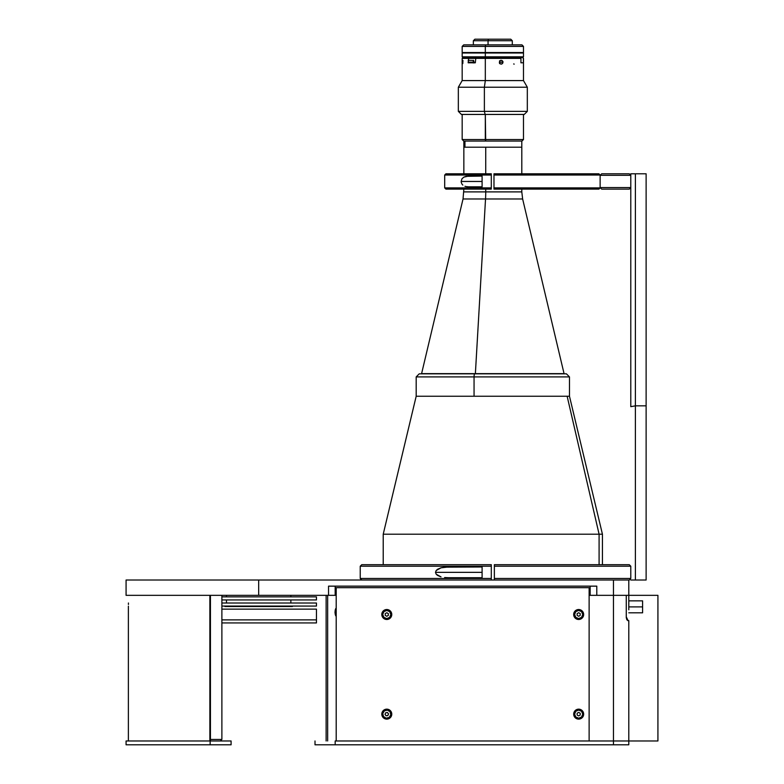 <?xml version="1.0" encoding="UTF-8"?>
<svg xmlns="http://www.w3.org/2000/svg" width="784" height="784" viewBox="0 0 784 784"><rect width="100%" height="100%" fill="white"/><g stroke="black" fill="none" stroke-linecap="round" stroke-linejoin="round"><path stroke-width="1.18" d="M635.393 173.793L635.393 405.847L630.787 406.661L630.787 173.793L646.124 173.793L646.124 405.847L635.393 405.847L635.393 173.793L646.124 173.793L646.124 580.013L635.393 580.013L635.393 405.847L646.124 405.847L646.124 580.013L630.787 580.013L635.393 580.013L635.393 405.847L630.787 406.661L630.787 173.793L635.393 173.793M629.258 564.686L494.361 564.686L494.361 566.215L630.787 566.215L629.258 564.686L494.361 564.686L494.361 566.215L630.787 566.215L630.787 578.474L494.361 578.474L494.361 566.215L494.361 578.474L630.787 578.474L629.258 580.013L613.47 580.013L629.258 580.013L630.787 578.474M494.361 580.013L494.361 578.474L494.361 580.013M444.675 567.165L482.101 566.979L448.389 566.979L441.039 567.812L444.675 567.165M437.599 569.253L441.039 567.812L436.178 570.507L437.599 569.253M435.492 572.349L436.178 570.507L435.492 572.349L482.101 572.349L435.492 572.349L436.178 574.182L435.492 572.349M491.294 564.686L361.767 564.686L491.294 564.686L491.294 566.215L491.294 564.686M361.767 580.013L360.228 578.474L491.294 578.474L491.294 580.013L491.294 578.474L360.228 578.474L360.228 566.215L491.294 566.215L360.228 566.215L361.767 564.686M491.294 578.474L491.294 566.215L491.294 578.474M482.101 566.979L482.101 577.71L448.389 577.71L482.101 577.71L482.101 566.979M437.59 575.446L436.178 574.182L441.01 576.877L437.59 575.446M444.646 577.524L448.389 577.71L444.646 577.524M600.132 187.895L598.907 189.12L493.979 189.12L493.979 175.018L600.132 175.018L600.132 187.895L493.979 187.895L600.132 187.895L598.907 189.12L493.979 189.12L493.979 173.793L493.979 175.018L600.132 175.018L600.132 187.895M493.979 179.663L493.979 183.24M598.907 173.793L493.979 173.793L598.907 173.793L600.132 175.018L598.907 173.793M466.117 176.312L482.101 176.086L482.101 186.817L468.597 186.817L482.101 186.817L482.101 176.086L468.597 176.086L463.834 177.125L466.117 176.312M461.962 178.791L463.834 177.125L461.962 178.791L461.129 181.457L461.962 178.791M482.101 181.457L461.129 181.457L482.101 181.457M491.294 173.793L445.92 173.793L491.294 173.793L491.294 175.018L491.294 173.793M445.92 189.12L444.695 187.895L491.294 187.895L491.294 189.12L445.92 189.12L491.294 189.12L491.294 187.895L444.695 187.895L444.695 175.018L491.294 175.018L444.695 175.018L445.92 173.793M491.294 187.895L491.294 175.018L491.294 187.895M491.294 178.007L491.294 184.906M461.188 182.182L461.962 184.122L461.188 182.182M462.825 185.083L461.962 184.122L462.825 185.083M464.951 186.278L466.137 186.592L464.951 186.278M468.597 186.817L466.137 186.592L468.597 186.817M601.661 189.12L629.258 189.12L601.661 189.12L600.132 187.582L601.661 189.12M630.787 187.582L600.132 187.582L630.787 187.582L629.258 189.12M600.132 187.582L600.132 175.322L630.787 175.322L600.132 175.322L601.661 173.793L629.258 173.793L601.661 173.793L600.132 175.322M629.258 173.793L630.787 175.322L629.258 173.793M621.986 580.013L126.077 580.013L126.077 595.34L328.535 595.34L328.535 586.148L328.535 595.34L335.17 595.34L335.17 586.148L335.17 595.34L336.199 595.34L258.671 595.34L258.671 580.013L126.077 580.013L126.077 595.34L258.671 595.34L258.671 580.013L613.47 580.013L613.47 595.34L628.797 595.34L628.797 580.013L613.47 580.013L613.47 595.34L596.791 595.34L596.791 586.148L596.791 595.34L628.797 595.34L628.797 580.013M328.535 586.148L596.791 586.148L328.535 586.148M590.156 595.34L590.156 586.148L590.156 595.34M210.435 739.449L221.882 739.449L210.435 739.449M628.797 740.968L628.797 620.634L628.797 740.968L657.923 740.968L657.923 595.34L628.797 595.34L657.923 595.34L657.923 740.968L628.797 740.968L628.797 744.8L315.011 744.8L335.17 744.8L335.17 740.968L613.47 740.968L613.47 744.8L335.17 744.8L335.17 740.968L613.47 740.968L613.47 744.8L628.797 744.8L628.797 740.968L589.127 740.968L589.127 587.677L589.127 740.968L589.127 595.34L626.269 595.34L613.47 595.34L613.47 740.968L613.47 595.34L589.127 595.34M231.084 744.8L126.077 744.8L210.141 744.8L210.141 740.968L126.077 740.968L210.141 740.968L210.141 744.8L231.084 744.8L231.084 740.968L210.141 740.968L231.084 740.968L231.084 744.8M128.429 604.474L128.429 603.004M210.435 740.968L210.435 595.34M209.867 740.968L209.867 595.34M128.38 606.767L128.39 606.189M327.653 740.968L327.653 595.34L327.653 740.968M326.124 740.968L326.124 595.34L326.124 740.968M336.199 608.09A4.214 1.441 90 0 0 335.16 610.765L336.199 610.765L335.16 610.765A4.214 1.441 90 0 0 336.199 616.312M336.042 608.257L334.984 612.382L336.16 616.214M385.248 714.636L385.248 713.812L385.248 714.636M385.591 713.058L386.306 712.646L385.591 713.058M387.982 715.224L387.267 715.635L387.982 715.224M387.129 712.568L387.835 712.979M388.315 713.646L388.315 714.469M386.443 715.714L385.728 715.302M385.248 615.391L385.248 613.617L386.786 612.735L388.315 613.617L388.315 615.391L386.786 616.273L385.248 615.391L386.786 616.273L388.315 615.391L388.315 613.617L386.786 612.735L385.248 613.617L385.248 615.391M389.246 717.566A4.214 4.214 0 0 0 390.207 711.686A4.214 4.214 0 0 0 384.327 710.716L384.415 710.843A4.067 4.067 0 0 1 390.089 711.774A4.067 4.067 0 0 1 389.148 717.438L389.246 717.566A4.214 4.214 0 0 1 383.356 716.596A4.214 4.214 0 0 1 384.327 710.716A4.214 4.214 0 0 1 390.207 711.686A4.214 4.214 0 0 1 389.246 717.566L389.148 717.438A4.067 4.067 0 0 1 383.484 716.507A4.067 4.067 0 0 1 384.415 710.843L384.327 710.716A4.214 4.214 0 0 0 383.356 716.596A4.214 4.214 0 0 0 389.246 717.566M386.051 715.753L387.815 715.576L386.051 715.753L387.815 715.576L388.55 713.969L387.512 712.529L385.757 712.705L387.512 712.529L385.757 712.705L385.022 714.312L385.757 712.705L385.022 714.312L386.051 715.753M389.148 717.438L386.13 718.154L383.484 716.507L382.778 713.479L384.415 710.843L387.443 710.137L390.089 711.774L390.795 714.802L389.148 717.438M386.786 618.713A4.214 4.214 0 0 0 391 614.499A4.214 4.214 0 0 0 386.786 610.285L386.786 610.442A4.067 4.067 0 0 1 390.844 614.499A4.067 4.067 0 0 1 386.786 618.566L386.786 618.713A4.214 4.214 0 0 1 382.572 614.499A4.214 4.214 0 0 1 386.786 610.285A4.214 4.214 0 0 1 391 614.499A4.214 4.214 0 0 1 386.786 618.713L386.786 618.566A4.067 4.067 0 0 1 382.719 614.499A4.067 4.067 0 0 1 386.786 610.442L386.786 610.285A4.214 4.214 0 0 0 382.572 614.499A4.214 4.214 0 0 0 386.786 618.713M386.786 618.566L383.915 617.371L382.719 614.499L383.915 611.628L386.786 610.442L389.658 611.628L390.844 614.499L389.658 617.371L386.786 618.566M386.786 612.735L385.248 613.617M226.488 595.34L226.488 596.869L226.488 595.34M226.488 599.936L226.488 603.004L226.488 599.936M290.864 603.004L290.864 599.936L290.864 603.004M290.864 596.869L290.864 595.34L290.864 596.869M316.462 609.139L316.462 619.87L316.462 609.139L221.882 609.139M221.882 619.87L316.462 619.87L316.462 622.937L316.462 619.87L221.882 619.87M316.462 596.869L316.462 599.936L221.882 599.936L316.462 599.936L316.462 596.869L221.882 596.869M316.462 603.004L316.462 606.071L221.882 606.071L316.462 606.071L316.462 603.004L221.882 603.004M224.949 606.532L292.403 606.532M221.882 622.937L316.462 622.937L221.882 622.937M386.786 619.487A4.978 4.978 0 0 0 390.305 618.027L386.786 619.487A4.978 4.978 0 0 1 381.808 614.499A4.978 4.978 0 0 1 386.786 609.521A4.978 4.978 0 0 1 391.765 614.499A4.978 4.978 0 0 1 386.786 619.487L383.258 618.027A4.978 4.978 0 0 0 386.786 619.487M390.314 618.017A4.978 4.978 0 0 0 391.383 616.41M391.392 616.41A4.978 4.978 0 0 0 391.392 612.598L391.667 615.469L390.305 618.027M391.383 612.588A4.978 4.978 0 0 0 390.314 610.981M390.305 610.981A4.978 4.978 0 0 0 382.18 616.41A4.978 4.978 0 0 0 383.258 618.017L382.18 616.41L381.896 613.529L384.013 610.364L387.757 609.619L390.305 610.981L391.392 612.598M386.786 719.124A4.978 4.978 0 0 0 390.305 717.664L386.786 719.124A4.978 4.978 0 0 1 381.808 714.146A4.978 4.978 0 0 1 386.786 709.157A4.978 4.978 0 0 1 391.765 714.146A4.978 4.978 0 0 1 386.786 719.124L384.013 718.281A4.978 4.978 0 0 0 386.786 719.124M390.314 717.664A4.978 4.978 0 0 0 391.383 716.047M391.667 713.166A4.978 4.978 0 0 0 391.392 712.235L391.392 716.047A4.978 4.978 0 0 0 391.677 713.175M391.383 712.235A4.978 4.978 0 0 0 390.314 710.618M390.305 710.618A4.978 4.978 0 0 0 381.896 713.166L383.258 710.618L386.786 709.157L389.55 710L391.392 712.235M580.572 609.903A4.978 4.978 0 0 0 578.67 609.521A4.978 4.978 0 0 1 583.649 614.499A4.978 4.978 0 0 1 578.67 619.487A4.978 4.978 0 0 0 580.572 619.105M580.581 619.105A4.978 4.978 0 0 0 580.581 609.903L582.816 611.736L583.561 615.469L582.198 618.027L578.67 619.487A4.978 4.978 0 0 1 573.692 614.499A4.978 4.978 0 0 1 578.67 609.521A4.978 4.978 0 0 0 575.897 618.645A4.978 4.978 0 0 0 578.67 619.487L576.759 619.105L574.525 617.273L573.78 613.529L574.525 611.736L576.759 609.903L580.581 609.903M573.692 714.155A4.978 4.978 0 0 0 578.67 719.124A4.978 4.978 0 0 1 573.692 714.146A4.978 4.978 0 0 1 578.67 709.157A4.978 4.978 0 0 1 583.649 714.146A4.978 4.978 0 0 1 578.67 719.124A4.978 4.978 0 0 0 580.572 718.742M580.581 718.742A4.978 4.978 0 0 0 580.581 709.54L582.816 711.372L583.561 715.116L582.198 717.664L578.67 719.124L575.152 717.664L573.78 715.116L574.064 712.235L575.907 710A4.978 4.978 0 0 0 573.692 714.136M336.199 587.677L589.127 587.677L336.199 587.677L336.199 740.968L336.199 587.677M578.67 709.157A4.978 4.978 0 0 0 575.907 710L578.67 709.157L580.581 709.54M381.896 713.175A4.978 4.978 0 0 0 384.013 718.281L382.18 716.047L381.896 713.166M336.199 740.968L589.127 740.968M391.392 716.047L390.305 717.664M626.269 617.567L626.269 595.34L626.269 616.802L628.092 620.634L626.847 619.781L626.269 617.567M626.269 616.802L628.092 620.634L628.797 620.634L627.827 620.634M628.797 612.814L642.596 612.814L642.596 606.894L628.778 606.894L642.596 606.894L642.596 600.858L628.797 600.858M642.596 612.716L642.596 600.858M628.797 609.805L628.797 595.34L626.269 595.34M628.797 603.866L628.797 595.34M580.199 615.391L580.199 613.617L580.199 615.391L580.199 613.617L578.67 612.735L577.142 613.617L577.142 615.391L578.67 616.273L580.199 615.391L578.67 616.273L577.142 615.391L577.142 613.617L578.67 612.735L580.199 613.617M578.67 618.566L575.799 617.371L574.613 614.499L575.799 611.628L578.67 610.442L581.542 611.628L582.737 614.499L581.542 617.371L578.67 618.566M578.67 610.285A4.214 4.214 0 0 1 582.884 614.499A4.214 4.214 0 0 1 578.67 618.713A4.214 4.214 0 0 0 582.884 614.499A4.214 4.214 0 0 0 578.67 610.285A4.214 4.214 0 0 0 574.456 614.499A4.214 4.214 0 0 0 578.67 618.713A4.214 4.214 0 0 1 574.456 614.499A4.214 4.214 0 0 1 578.67 610.285M578.67 718.36A4.214 4.214 0 0 0 582.884 714.146A4.214 4.214 0 0 0 578.67 709.922L578.67 710.079A4.067 4.067 0 0 1 582.737 714.146A4.067 4.067 0 0 1 578.67 718.203L578.67 718.203A4.067 4.067 0 0 1 574.613 714.146A4.067 4.067 0 0 1 578.67 710.079L578.67 709.922A4.214 4.214 0 0 0 574.456 714.146A4.214 4.214 0 0 0 578.67 718.36M580.199 715.028L580.199 713.254L580.199 715.028L580.199 713.254L578.67 712.372L580.199 713.254L578.67 712.372L577.142 713.254L577.142 715.028L578.67 715.91L580.199 715.028L578.67 715.91L577.142 715.028L578.67 715.91M578.67 718.203L575.799 717.017L574.613 714.146L575.799 711.264L578.67 710.079L581.542 711.264L582.737 714.146L581.542 717.017L578.67 718.203M577.142 713.254L578.67 712.372L577.142 713.254L577.142 715.028M599.094 534.208L383.219 534.208L599.094 534.208L567.136 396.243L416.186 396.243L569.478 396.243L567.136 396.243L599.094 534.208L602.435 534.208L599.094 534.208L599.094 564.686L599.094 534.208M500.133 198.979L521.723 198.979L485.531 198.979L475.369 373.831L421.547 373.654L475.369 373.654L485.531 198.979L463.03 198.979L485.531 198.979A30.654 7.507 90 0 0 485.727 191.894L499.927 191.894M485.727 191.894L485.727 189.12L485.727 191.894L521.801 191.894L522.634 198.979L485.531 198.979A30.654 7.507 -90 0 0 485.727 191.894L463.854 191.894L485.727 191.894M485.727 173.793L485.727 147.196L463.854 147.196L521.801 147.196L485.727 147.196L485.727 173.793M475.369 373.654L564.108 373.654L475.369 373.654M462.168 114.435L462.168 139.532L463.707 141.061L485.688 141.061L485.316 139.532L462.168 139.532L485.316 139.532L485.316 114.435L485.688 141.061L521.958 141.061L523.487 139.532L485.316 139.532L523.487 139.532L523.487 114.435M521.919 141.061L463.736 141.061M463.736 44.874L485.688 44.874L463.707 44.874L462.168 46.403L485.316 46.403L462.168 46.403L462.168 52.538L523.487 52.538L523.487 46.403L485.316 46.403L485.316 52.538L485.316 46.403L523.487 46.403L521.958 44.874L485.688 44.874L485.316 46.403L485.688 44.874L521.919 44.874M523.163 52.998L485.316 52.998L485.316 56.83L523.487 56.83L485.316 56.83L485.502 57.595L522.722 57.595L523.379 58.359L523.379 62.808L520.939 62.808L520.939 58.359L485.316 58.359L485.316 80.585L523.487 80.585L485.316 80.585L484.375 87.23L527.318 87.23L484.375 87.23L484.375 111.367L527.318 111.367L484.375 111.367L485.129 114.435L524.251 114.435L527.318 111.367L527.318 87.23L523.487 80.585L523.487 58.359L523.379 62.808L520.939 62.808M488.06 40.729L488.06 44.874L488.06 40.729L512.295 40.729L488.06 40.729L488.432 39.2L488.06 40.729L473.36 40.729L488.06 40.729M512.295 44.874L512.295 40.729L510.766 39.2L474.918 39.2L510.737 39.2M475.859 57.595L520.184 57.595L475.859 57.595L475.32 62.808L468.175 62.808L468.714 57.595L462.932 57.595L522.683 57.595M522.624 57.595L523.487 58.359L522.722 57.595L523.487 56.83L523.487 52.998L462.207 52.998M485.316 52.998L462.168 52.998L462.168 56.83L485.316 56.83L485.316 52.998M485.316 56.83L462.168 56.83L462.932 57.595L485.502 57.595L485.316 56.83M485.355 52.685L523.33 52.685L485.355 52.685M602.435 564.686L602.435 534.208L569.478 396.243L569.478 376.898L474.055 376.898L474.055 396.243L474.055 376.898L567.136 376.898L511.609 376.898M510.854 373.831L474.8 373.831A3.067 0.755 90 0 0 474.055 376.898A3.067 0.755 -90 0 1 474.8 373.831L419.332 373.831M566.313 373.831L419.244 373.831L416.186 376.898L474.055 376.898L416.186 376.898L416.186 396.243L383.219 534.208L383.219 564.686M416.284 396.243L569.37 396.243M499.359 62.563L499.643 61.132L500.829 60.319L502.201 60.603L502.975 61.818L502.701 63.259L501.544 64.072L500.153 63.788L499.359 62.563M499.555 63.553L500.074 62.191L503.014 62.191L501.887 63.965L500.476 63.965L499.467 62.926L499.878 60.838L501.182 60.28L502.877 61.456L503.014 62.191L500.074 62.191L499.545 60.838M501.887 63.965L501.182 64.112M513.667 63.965L514.196 64.112M473.154 62.926L473.124 62.191L474.065 62.191L474.016 62.926M462.932 60.427L462.805 63.553M473.124 62.191L468.175 62.191L473.124 62.191L473.507 60.28L474.065 62.191L473.124 62.191M524.222 114.435L461.433 114.435M462.932 57.595L462.168 58.359L475.32 58.359L462.168 58.359L462.168 80.585L458.336 87.23L458.336 111.367L461.404 114.435L485.129 114.435L484.375 111.367L458.336 111.367L484.375 111.367L484.375 87.23L458.336 87.23L484.375 87.23L485.316 80.585L462.168 80.585L485.316 80.585L485.316 58.359L520.939 58.359L520.184 57.595M473.34 60.427L468.175 60.28M475.32 58.359L485.316 58.359L475.32 58.359M500.476 60.427L501.182 60.28M475.32 62.808L468.175 62.808M463.863 147.196L464.951 147.196L464.951 141.061L464.951 147.196L521.791 147.196L521.801 141.061M220.353 740.988L221.882 739.449L221.882 595.34M315.011 744.8L315.011 740.968M126.077 744.8L126.077 740.968M128.38 606.836L128.38 740.968M421.547 373.831L463.03 198.979L463.854 189.12M463.854 173.793L463.854 141.061M521.801 191.894L521.801 189.12M521.801 173.793L521.801 147.196M564.108 373.831L522.634 198.979M473.36 44.874L473.36 40.729L474.888 39.2M569.478 376.898L566.411 373.831"/></g></svg>
